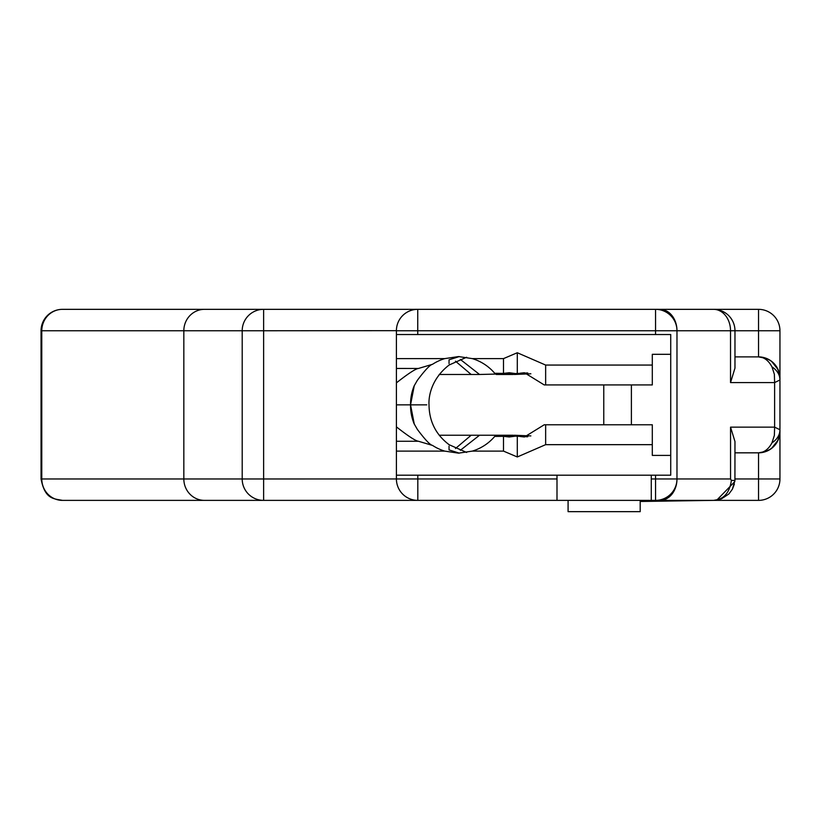 <?xml version="1.0" encoding="UTF-8"?>
<svg xmlns="http://www.w3.org/2000/svg" width="821" height="821" viewBox="0 0 821 821"><rect width="100%" height="100%" fill="white"/><g stroke="black" fill="none" stroke-linecap="round" stroke-linejoin="round"><path stroke-width="1.23" d="M204.511 500.379L263.613 500.379A21.408 21.408 0 0 1 242.205 478.971L242.205 330.76L242.205 478.971L41.05 478.971L41.779 478.971L41.779 330.76L41.05 330.76L41.05 478.971C44.981 499.712 54.001 498.604 62.458 500.379L204.511 500.379A21.408 20.679 90 0 1 183.832 478.971L183.832 330.76L242.205 330.76A21.418 21.418 0 0 1 263.623 309.343L62.468 309.343L263.623 309.343L263.623 330.76L242.205 330.76M652.305 444.664L545.647 444.664L545.647 424.775L652.305 424.775L652.305 455.398L670.726 455.398L670.726 475.195L396.41 475.195L396.41 478.971A21.408 21.408 0 0 0 417.817 500.379L62.458 500.379A21.408 20.679 -90 0 1 41.779 478.971M700.877 500.379L660.012 500.379A21.418 16.964 -90 0 0 676.976 478.961A21.418 21.418 0 0 1 655.558 500.379L556.997 500.379L556.997 475.195M659.961 500.379L758.532 500.379L758.532 478.961L779.95 478.961L779.95 431.415A21.418 21.418 0 0 1 758.532 452.833L758.532 478.961L734.969 478.961M472.311 451.109L503.499 451.109L503.499 436.331A531.885 32.122 180 0 1 494.724 436.433A47.546 47.546 0 0 1 472.311 451.109L458.518 453.151L444.736 451.109A47.546 47.546 0 0 1 432.544 445.423L418.402 441.246A9385.97 9385.959 -0.1 0 1 397.723 441.267A9385.97 9385.959 -0.1 0 1 396.41 441.267L396.41 478.971A21.408 21.408 0 0 0 417.817 500.379L556.997 500.379M731.378 480.398C729.612 492.857 723.701 499.517 713.644 500.379L721.402 498.891L728.853 493.985L732.394 489.203L734.928 480.459L731.378 480.398L730.546 478.961L676.976 478.961L676.976 330.76A21.418 21.418 0 0 0 655.558 309.343L655.558 330.76L730.526 330.76L730.526 382.586L734.969 368.136L734.969 330.76L730.526 330.76A21.418 16.964 90 0 0 713.562 309.343A21.418 21.418 0 0 1 734.969 330.76L758.532 330.76L758.532 356.889C764.033 357.084 768.518 360.429 771.976 366.905L774.367 374.304L774.614 382.586L779.95 379.969L779.95 378.307C778.657 365.314 771.514 358.182 758.532 356.889A21.418 21.418 0 0 1 779.95 378.307L779.95 330.76L758.532 330.76L758.532 309.343L417.745 309.343A21.336 21.336 0 0 0 396.41 330.668L263.623 330.76L263.623 478.971L417.817 478.961L417.817 500.379L263.613 500.379A21.408 21.408 0 0 1 242.205 478.971L263.623 478.971L263.623 500.379M418.402 441.246C415.703 441.01 408.376 436.218 396.41 426.869L396.41 451.109L444.736 451.109M503.499 451.109L517.302 456.969L545.647 444.664M439.204 435.233L495.71 435.233L515.947 436.084L509.256 436.988L503.499 436.331M527.349 436.772L517.969 436.197L527.39 436.762M503.222 435.233L513.299 435.233L496.253 435.233L524.239 436.577M517.969 436.197L515.947 436.084M522.956 436.628A10.704 3.674 -86.4 0 1 523.541 436.536L527.77 436.7M512.099 435.233L499.435 435.233M479.536 435.233L460.335 450.288M459.083 453.151L449.046 449.908L459.308 453.141M449.046 446.142L449.046 449.908M414.051 423.657L417.345 429.383C425.114 439.717 430.183 445.074 432.544 445.423M517.302 456.969L517.302 436.156M545.647 424.775L544.231 424.775L524.434 436.988L520.042 436.495M471.172 435.233L455.47 448.533M472.311 358.613L503.499 358.613L503.499 373.391A531.885 32.122 180 0 0 494.724 373.288A47.546 47.546 0 0 0 472.311 358.613L458.518 356.571L444.736 358.613A47.546 47.546 0 0 0 432.544 364.288L418.402 368.475C415.703 368.701 408.376 373.504 396.41 382.853L396.41 426.869L396.41 404.856L410.551 404.856L414.256 424.005M426.776 404.856L410.551 404.856L414.071 423.646A47.977 47.977 0 0 1 410.551 404.856L414.071 386.065A47.977 47.977 0 0 0 410.551 404.856L414.256 385.706M418.402 368.475A9385.97 9385.959 0.1 0 0 397.723 368.455A9385.97 9385.959 0.1 0 0 396.41 368.455L396.41 404.856L410.541 404.856M676.976 478.961L651.279 478.961L651.279 475.195M651.279 478.961L651.279 500.379M655.558 475.195L655.558 500.379M713.644 500.379L640.195 501.477L713.706 500.379M734.928 480.459L734.969 441.554L730.546 427.136L730.546 478.961M734.969 452.833L758.532 452.833C771.514 451.54 778.657 444.397 779.95 431.415L779.95 429.742L774.614 427.136L774.367 435.417L771.976 442.817C768.518 449.292 764.033 452.628 758.532 452.833L766.424 451.314M771.976 366.905A21.418 16.789 0 0 1 779.95 379.969L779.95 429.742A21.418 16.789 180 0 1 771.976 442.817M758.532 500.379A21.418 21.418 0 0 0 779.95 478.961L779.95 330.76A21.418 21.418 0 0 0 758.532 309.343M716.784 500.143L734.826 481.578M568.081 500.379L568.081 511.657L640.195 511.657L640.195 500.379M414.051 386.065L417.345 380.339C425.114 369.994 430.183 364.647 432.544 364.288M527.349 372.95L517.969 373.524L527.39 372.96M517.969 373.524L479.536 374.479L460.335 359.434M513.31 374.479L496.253 374.479L524.239 373.145M512.099 374.479L499.435 374.479M522.956 373.083A10.704 3.674 86.4 0 0 523.541 373.186L527.77 373.011M503.499 373.391L509.256 372.734L515.947 373.637M503.222 374.479L513.299 374.479M459.083 356.571L449.046 359.803L459.308 356.571M449.046 363.57L449.046 359.803M479.536 374.479L439.204 374.479M520.042 373.227L524.434 372.734L544.231 384.936L652.305 384.936L652.305 354.313L670.726 354.313L670.726 455.398M652.305 365.058L545.647 365.058L545.647 384.936M503.499 358.613L517.302 352.743L545.647 365.058M517.302 352.743L517.302 373.555M471.172 374.479L455.47 361.178M603.763 384.936L603.763 424.775M631.39 424.775L631.39 384.936M444.736 358.613L396.41 358.613L396.41 368.455L396.41 334.527L670.726 334.527L670.726 354.313M396.41 330.76L396.41 334.527L396.41 330.76L655.558 330.76L655.558 334.527M766.424 358.408L758.532 356.889L734.969 356.889M655.558 309.343L659.961 309.343M417.745 334.527L417.745 309.343L263.623 309.343M676.976 330.76A21.418 16.964 -90 0 0 660.012 309.343M556.997 478.961L417.817 478.961L417.817 475.195M730.526 382.586L774.614 382.586L774.614 427.136L730.546 427.136M41.05 330.76A21.418 21.418 0 0 1 62.468 309.343A21.418 20.689 -90 0 0 41.779 330.76L183.832 330.76A21.418 20.689 90 0 1 204.511 309.343M449.046 444.674L466.626 452.453M513.289 436.454L514.285 435.233L530.859 435.92M449.046 444.643C435.879 434.668 429.209 421.399 429.014 404.856C428.48 396.738 431.138 379.004 449.046 365.078M771.514 448.451L777.98 440.272M721.402 498.891L728.853 493.985M732.394 489.203L734.374 484.062M530.859 373.791L514.285 374.479L513.289 373.268M449.046 365.037L466.626 357.258M777.98 369.44L771.514 361.271"/></g></svg>
